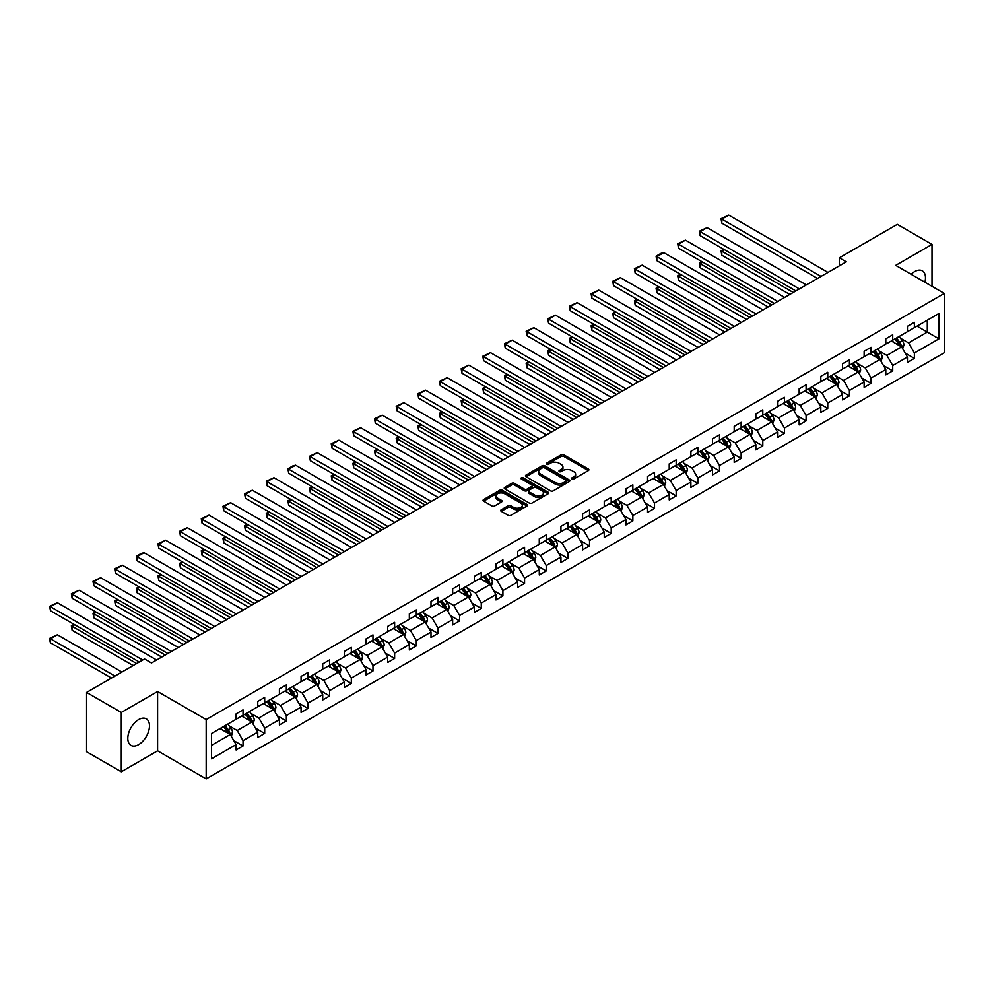 <?xml version="1.0" encoding="UTF-8"?>
<svg xmlns="http://www.w3.org/2000/svg" width="994" height="994" viewBox="0 0 994 994"><rect width="100%" height="100%" fill="white"/><g stroke="black" fill="none" stroke-linecap="round" stroke-linejoin="round"><path stroke-width="1.49" d="M571.948 478.934A1.354 0.783 0 0 0 573.861 478.934L588.336 470.584A1.926 1.118 0 0 0 588.895 469.789A1.926 1.118 0 0 0 588.336 469.006L563.809 454.842A1.926 1.118 0 0 0 561.076 454.842L546.601 463.204A1.354 0.783 0 0 0 548.514 464.31L550.378 463.229A6.163 3.566 0 0 1 559.1 463.229L561.15 464.397A6.163 3.566 0 0 1 562.952 466.919A6.163 3.566 0 0 1 561.15 469.441L559.274 470.522A1.354 0.783 0 0 0 561.188 471.616L563.051 470.535A6.163 3.566 0 0 1 571.774 470.535L573.824 471.715A6.163 3.566 0 0 1 575.625 474.237A6.163 3.566 0 0 1 573.824 476.76L571.948 477.841A1.354 0.783 0 0 0 571.948 478.934L571.948 477.841M138.638 744.605A15.308 8.847 120 0 0 148.653 731.112A15.308 8.847 120 0 0 146.304 718.836A15.308 8.847 120 0 0 138.638 719.594A15.308 8.847 120 0 0 128.636 733.1A15.308 8.847 120 0 0 130.984 745.363A15.308 8.847 120 0 0 138.638 744.605M924.905 282.209A15.308 8.847 120 0 0 922.32 270.815A15.308 8.847 120 0 0 914.666 271.573A15.308 8.847 120 0 0 911.15 274.269M501.262 509.76A1.926 1.118 0 0 0 500.703 510.543A1.926 1.118 0 0 0 501.262 511.326L508.145 515.302A1.926 1.118 0 0 0 510.866 515.302L526.944 506.021A1.926 1.118 0 0 0 527.516 505.238A1.926 1.118 0 0 0 526.944 504.443L502.417 490.291A1.926 1.118 0 0 0 499.696 490.291L483.618 499.572A1.926 1.118 0 0 0 483.047 500.355A1.926 1.118 0 0 0 483.618 501.138L491.931 505.946A1.926 1.118 0 0 0 494.652 505.946L501.535 501.97A1.926 1.118 0 0 0 502.094 501.187A1.926 1.118 0 0 0 501.535 500.392L497.41 498.019A5.156 2.982 0 0 1 495.907 495.907A5.156 2.982 0 0 1 499.087 493.161A5.156 2.982 0 0 1 504.703 493.807L520.844 503.126A5.156 2.982 0 0 1 522.359 505.238A5.156 2.982 0 0 1 519.179 507.984A5.156 2.982 0 0 1 513.563 507.338L510.866 505.784A1.926 1.118 0 0 0 508.145 505.784L501.262 509.76L501.262 511.326L508.145 507.387L508.145 505.784M157.599 691.513L121.293 712.462L86.59 692.433L86.59 751.737L121.293 771.779L157.599 750.818L206.18 778.874L206.18 719.557L157.599 691.513L157.599 750.818M932.012 286.322L932.012 244.4L895.718 265.361L944.3 293.416L206.18 719.557M932.012 244.4L897.309 224.358L839.346 257.819L839.346 265.845M86.59 692.433L144.54 658.972L151.486 662.973L846.292 261.832L839.346 257.819M550.514 490.837A1.926 1.118 0 0 0 553.248 490.837L569.326 481.556A1.926 1.118 0 0 0 569.885 480.761A1.926 1.118 0 0 0 569.326 479.978L544.799 465.813A1.926 1.118 0 0 0 542.078 465.813L525.988 475.107A1.926 1.118 0 0 0 525.428 475.89A1.926 1.118 0 0 0 525.988 476.673L550.514 490.837M521.825 479.232A1.354 0.783 0 0 1 523.204 479.419L523.204 477.816L548.141 492.216A1.926 1.118 0 0 1 548.7 492.999A1.926 1.118 0 0 1 548.141 493.782L532.051 503.063A1.926 1.118 0 0 1 529.33 503.063L504.803 488.911L511.686 484.96L511.686 483.357L504.803 487.333A1.926 1.118 0 0 0 504.244 488.116A1.926 1.118 0 0 0 504.803 488.911L504.803 487.333M511.686 484.96A1.926 1.118 0 0 1 514.407 484.96L514.407 483.357A1.926 1.118 0 0 0 511.686 483.357M514.407 483.357L524.36 489.11A1.926 1.118 0 0 0 527.081 489.11L531.653 486.476A1.926 1.118 0 0 0 532.212 485.681A1.926 1.118 0 0 0 531.653 484.898L521.291 478.922A1.354 0.783 0 0 1 523.204 477.816M121.293 712.462L121.293 771.779M211.523 733.46L236.1 719.283L236.1 713.903L243.033 709.902L243.033 715.27L257.757 706.771L257.757 701.404L264.69 697.403L264.69 702.77L279.413 694.272L279.413 688.904L286.347 684.891L286.347 690.271L301.07 681.772L301.07 676.405L308.003 672.391L308.003 677.759L322.727 669.273L322.727 663.893L329.66 659.892L329.66 665.259L344.384 656.761L344.384 651.393L351.317 647.392L351.317 652.76L366.041 644.261L366.041 638.894L372.974 634.88L372.974 640.248L387.697 631.762L387.697 626.382L394.63 622.381L394.63 627.748L409.342 619.25L409.342 613.882L416.287 609.881L416.287 615.249L430.998 606.75L430.998 601.382L437.944 597.369L437.944 602.749L452.655 594.25L452.655 588.883L459.601 584.87L459.601 590.237L474.312 581.738L474.312 576.371L481.258 572.37L481.258 577.738L495.969 569.239L495.969 563.871L502.914 559.858L502.914 565.238L517.625 556.739L517.625 551.372L524.571 547.359L524.571 552.726L539.282 544.24L539.282 538.86L546.228 534.859L546.228 540.227L560.939 531.728L560.939 526.36L567.885 522.359L567.885 527.727L582.596 519.228L582.596 513.861L589.541 509.847L589.541 515.227L604.253 506.729L604.253 501.361L611.198 497.348L611.198 502.716L625.909 494.217L625.909 488.849L632.855 484.848L632.855 490.216L647.566 481.717L647.566 476.35L654.512 472.336L654.512 477.716L669.223 469.218L669.223 463.85L676.168 459.837L676.168 465.204L690.88 456.718L690.88 451.338L697.825 447.337L697.825 452.705L712.536 444.206L712.536 438.839L719.482 434.838L719.482 440.205L734.193 431.707L734.193 426.339L741.139 422.326L741.139 427.693L755.85 419.207L755.85 413.839L762.796 409.826L762.796 415.194L777.507 406.695L777.507 401.327L784.44 397.327L784.44 402.694L799.164 394.196L799.164 388.828L806.097 384.815L806.097 390.195L820.82 381.696L820.82 376.328L827.754 372.315L827.754 377.683L842.477 369.196L842.477 363.816L849.41 359.816L849.41 365.183L864.134 356.684L864.134 351.317L871.067 347.316L871.067 352.684L885.791 344.185L885.791 338.817L892.724 334.804L892.724 340.172L907.447 331.685L907.447 326.305L914.381 322.304L914.381 327.672L938.957 313.483L938.957 338.817L914.381 353.007L914.381 358.374L907.447 362.375L907.447 357.008L892.724 365.506L892.724 370.874L885.791 374.887L885.791 369.507L871.067 378.006L871.067 383.373L864.134 387.387L864.134 382.019L849.41 390.505L849.41 395.885L842.477 399.886L842.477 394.519L827.754 403.017L827.754 408.385L820.82 412.386L820.82 407.018L806.097 415.517L806.097 420.884L799.164 424.898L799.164 419.53L784.44 428.016L784.44 433.396L777.507 437.397L777.507 432.03L762.796 440.528L762.796 445.896L755.85 449.897L755.85 444.529L741.139 453.028L741.139 458.396L734.193 462.409L734.193 457.029L719.482 465.527L719.482 470.895L712.536 474.908L712.536 469.541L697.825 478.027L697.825 483.407L690.88 487.408L690.88 482.04L676.168 490.539L676.168 495.907L669.223 499.907L669.223 494.54L654.512 503.039L654.512 508.406L647.566 512.419L647.566 507.052L632.855 515.538L632.855 520.918L625.909 524.919L625.909 519.551L611.198 528.05L611.198 533.418L604.253 537.419L604.253 532.051L589.541 540.55L589.541 545.917L582.596 549.931L582.596 544.55L567.885 553.049L567.885 558.417L560.939 562.43L560.939 557.062L546.228 565.561L546.228 570.929L539.282 574.93L539.282 569.562L524.571 578.061L524.571 583.428L517.625 587.442L517.625 582.062L502.914 590.56L502.914 595.928L495.969 599.941L495.969 594.574L481.258 603.06L481.258 608.44L474.312 612.441L474.312 607.073L459.601 615.572L459.601 620.939L452.655 624.94L452.655 619.573L437.944 628.071L437.944 633.439L430.998 637.452L430.998 632.072L416.287 640.571L416.287 645.938L409.342 649.952L409.342 644.584L394.63 653.083L394.63 658.45L387.697 662.451L387.697 657.084L372.974 665.582L372.974 670.95L366.041 674.963L366.041 669.583L351.317 678.082L351.317 683.45L344.384 687.463L344.384 682.095L329.66 690.581L329.66 695.962L322.727 699.962L322.727 694.595L308.003 703.093L308.003 708.461L301.07 712.462L301.07 707.094L286.347 715.593L286.347 720.961L279.413 724.974L279.413 719.606L264.69 728.093L264.69 733.46L257.757 737.473L257.757 732.106L243.033 740.605L243.033 745.972L236.1 749.973L236.1 744.605L211.523 758.795L211.523 733.46M206.18 778.874L944.3 352.721L944.3 293.416M241.654 716.078L251.917 722.004L237.206 730.503L229.167 725.856M237.206 730.503L243.033 740.605M251.917 722.004L257.757 732.106M236.1 717.991L237.206 718.637L243.033 715.27M263.311 703.566L273.574 709.505L258.862 718.003L250.823 713.357M258.862 718.003L264.69 728.093M273.574 709.505L279.413 719.606M257.757 705.491L258.862 706.138L264.69 702.77M284.967 691.066L295.23 696.993L280.519 705.491L272.48 700.857M280.519 705.491L286.347 715.593M295.23 696.993L301.07 707.094M279.413 692.992L280.519 693.638L286.347 690.271M306.624 678.567L316.887 684.493L302.176 692.992L294.137 688.357M302.176 692.992L308.003 703.093M316.887 684.493L322.727 694.595M301.07 680.492L302.176 681.126L308.003 677.759M328.281 666.067L338.544 671.994L323.833 680.492L315.794 675.845M323.833 680.492L329.66 690.581M338.544 671.994L344.384 682.095M322.727 667.98L323.833 668.627L329.66 665.259M349.925 653.555L360.201 659.494L345.49 667.98L337.451 663.346M345.49 667.98L351.317 678.082M360.201 659.494L366.041 669.583M344.384 655.481L345.49 656.127L351.317 652.76M371.582 641.055L381.858 646.982L367.146 655.481L359.107 650.846M367.146 655.481L372.974 665.582M381.858 646.982L387.697 657.084M366.041 642.981L367.146 643.615L372.974 640.248M393.239 628.556L403.514 634.483L388.803 642.981L380.764 638.334M388.803 642.981L394.63 653.083M403.514 634.483L409.342 644.584M387.697 630.469L388.803 631.115L394.63 627.748M414.896 616.044L425.171 621.983L410.46 630.469L402.421 625.835M410.46 630.469L416.287 640.571M425.171 621.983L430.998 632.072M409.342 617.97L410.46 618.616L416.287 615.249M436.552 603.544L446.828 609.471L432.117 617.97L424.078 613.335M432.117 617.97L437.944 628.071M446.828 609.471L452.655 619.573M430.998 605.47L432.117 606.104L437.944 602.749M458.209 591.045L468.485 596.972L453.773 605.47L445.734 600.836M453.773 605.47L459.601 615.572M468.485 596.972L474.312 607.073M452.655 592.971L453.773 593.604L459.601 590.237M479.866 578.533L490.141 584.472L475.43 592.971L467.391 588.324M475.43 592.971L481.258 603.06M490.141 584.472L495.969 594.574M474.312 580.459L475.43 581.105L481.258 577.738M501.523 566.033L511.798 571.972L497.087 580.459L489.048 575.824M497.087 580.459L502.914 590.56M511.798 571.972L517.625 582.062M495.969 567.959L497.087 568.605L502.914 565.238M523.179 553.534L533.455 559.46L518.744 567.959L510.705 563.325M518.744 567.959L524.571 578.061M533.455 559.46L539.282 569.562M517.625 555.46L518.744 556.093L524.571 552.726M544.836 541.034L555.112 546.961L540.401 555.46L532.362 550.813M540.401 555.46L546.228 565.561M555.112 546.961L560.939 557.062M539.282 542.948L540.401 543.594L546.228 540.227M566.493 528.522L576.768 534.461L562.057 542.948L554.018 538.313M562.057 542.948L567.885 553.049M576.768 534.461L582.596 544.55M560.939 530.448L562.057 531.094L567.885 527.727M588.15 516.023L598.425 521.949L583.714 530.448L575.675 525.814M583.714 530.448L589.541 540.55M598.425 521.949L604.253 532.051M582.596 517.949L583.714 518.582L589.541 515.227M609.807 503.523L620.082 509.45L605.371 517.949L597.332 513.302M605.371 517.949L611.198 528.05M620.082 509.45L625.909 519.551M604.253 505.449L605.371 506.083L611.198 502.716M631.463 491.011L641.739 496.95L627.015 505.449L618.989 500.802M627.015 505.449L632.855 515.538M641.739 496.95L647.566 507.052M625.909 492.937L627.015 493.583L632.855 490.216M653.12 478.512L663.396 484.451L648.672 492.937L640.645 488.302M648.672 492.937L654.512 503.039M663.396 484.451L669.223 494.54M647.566 480.437L648.672 481.084L654.512 477.716M674.777 466.012L685.052 471.939L670.329 480.437L662.302 475.803M670.329 480.437L676.168 490.539M685.052 471.939L690.88 482.04M669.223 467.938L670.329 468.572L676.168 465.204M696.434 453.512L706.709 459.439L691.986 467.938L683.959 463.291M691.986 467.938L697.825 478.027M706.709 459.439L712.536 469.541M690.88 455.426L691.986 456.072L697.825 452.705M718.09 441.001L728.366 446.94L713.642 455.426L705.616 450.791M713.642 455.426L719.482 465.527M728.366 446.94L734.193 457.029M712.536 442.926L713.642 443.572L719.482 440.205M739.747 428.501L750.023 434.428L735.299 442.926L727.273 438.292M735.299 442.926L741.139 453.028M750.023 434.428L755.85 444.529M734.193 430.427L735.299 431.061L741.139 427.693M761.404 416.001L771.679 421.928L756.956 430.427L748.929 425.78M756.956 430.427L762.796 440.528M771.679 421.928L777.507 432.03M755.85 417.927L756.956 418.561L762.796 415.194M783.061 403.489L793.336 409.429L778.613 417.927L770.586 413.28M778.613 417.927L784.44 428.016M793.336 409.429L799.164 419.53M777.507 405.415L778.613 406.061L784.44 402.694M804.718 390.99L814.993 396.917L800.269 405.415L792.23 400.781M800.269 405.415L806.097 415.517M814.993 396.917L820.82 407.018M799.164 392.916L800.269 393.562L806.097 390.195M826.374 378.49L836.637 384.417L821.926 392.916L813.887 388.281M821.926 392.916L827.754 403.017M836.637 384.417L842.477 394.519M820.82 380.416L821.926 381.05L827.754 377.683M848.031 365.991L858.294 371.918L843.583 380.416L835.544 375.769M843.583 380.416L849.41 390.505M858.294 371.918L864.134 382.019M842.477 367.904L843.583 368.55L849.41 365.183M869.688 353.479L879.951 359.418L865.24 367.904L857.201 363.27M865.24 367.904L871.067 378.006M879.951 359.418L885.791 369.507M864.134 355.405L865.24 356.051L871.067 352.684M891.345 340.979L901.608 346.906L886.896 355.405L878.858 350.77M886.896 355.405L892.724 365.506M901.608 346.906L907.447 357.008M885.791 342.905L886.896 343.539L892.724 340.172M917.027 326.156L927.29 332.083L908.553 342.905L900.514 338.258M908.553 342.905L914.381 353.007M938.957 338.817L927.29 332.083L927.29 320.217L938.957 313.483M907.447 330.393L908.553 331.039L914.381 327.672M211.523 745.326L230.273 734.504L219.997 728.577M230.273 734.504L236.1 744.605M905.149 353.044L914.381 358.374M883.492 365.543L892.724 370.874M861.835 378.043L871.067 383.373M840.178 390.555L849.41 395.885M818.522 403.055L827.754 408.385M796.865 415.554L806.097 420.884M775.208 428.066L784.44 433.396M753.564 440.566L762.796 445.896M731.907 453.065L741.139 458.396M710.25 465.565L719.482 470.895M688.594 478.077L697.825 483.407M666.937 490.576L676.168 495.907M645.28 503.076L654.512 508.406M623.623 515.588L632.855 520.918M601.966 528.087L611.198 533.418M580.31 540.587L589.541 545.917M558.653 553.086L567.885 558.417M536.996 565.598L546.228 570.929M515.339 578.098L524.571 583.428M493.683 590.598L502.914 595.928M472.026 603.109L481.258 608.44M450.369 615.609L459.601 620.939M428.712 628.109L437.944 633.439M407.055 640.608L416.287 645.938M385.399 653.12L394.63 658.45M363.742 665.62L372.974 670.95M342.085 678.119L351.317 683.45M320.428 690.631L329.66 695.962M298.772 703.131L308.003 708.461M277.115 715.63L286.347 720.961M255.458 728.142L264.69 733.46M233.801 740.642L243.033 745.972M572.482 479.133L573.824 478.362A6.163 3.566 0 0 0 575.625 475.84L575.625 474.237M562.952 466.919L562.952 468.522A6.163 3.566 0 0 1 561.15 471.044L559.808 471.815M588.336 469.006L588.336 470.584L563.809 456.445A1.926 1.118 0 0 0 561.076 456.445L547.147 464.496M569.301 481.568L544.799 467.416A1.926 1.118 0 0 0 542.078 467.416L526.012 476.685L525.988 475.107M565.921 481.32A1.354 0.783 0 0 0 565.921 480.214L544.389 467.789A1.354 0.783 0 0 0 542.476 467.789L540.5 468.932A6.163 3.566 0 0 0 538.698 471.442A6.163 3.566 0 0 0 540.5 473.964L555.224 482.463A6.163 3.566 0 0 0 563.946 482.463L565.921 481.32L565.921 482.922A1.354 0.783 0 0 0 566.319 482.363L566.319 480.761M538.698 471.442L538.698 473.045A6.163 3.566 0 0 0 540.5 475.567L540.5 473.964M565.921 482.922L563.946 484.066A6.163 3.566 0 0 1 555.224 484.066L540.5 475.567M514.407 484.96L524.36 490.713A1.926 1.118 0 0 0 527.081 490.713L531.653 488.079A1.926 1.118 0 0 0 532.212 487.284L532.212 485.681M523.204 479.419L548.104 493.807M534.685 495.062A5.156 2.982 0 0 0 540.301 495.708A5.156 2.982 0 0 0 543.482 492.962A5.156 2.982 0 0 0 541.966 490.862L536.275 487.569A1.926 1.118 0 0 0 533.554 487.569L528.994 490.204A1.926 1.118 0 0 0 528.423 490.999A1.926 1.118 0 0 0 528.994 491.781L534.685 495.062L534.685 496.665A5.156 2.982 0 0 0 540.301 497.311A5.156 2.982 0 0 0 543.482 494.565L543.482 492.962M528.423 490.999L528.423 492.602A1.926 1.118 0 0 0 528.994 493.384L528.994 491.781M534.685 496.665L528.994 493.384M522.359 505.238L522.359 506.841A5.156 2.982 0 0 1 519.179 509.587A5.156 2.982 0 0 1 513.563 508.94L510.866 507.387A1.926 1.118 0 0 0 508.145 507.387M495.907 495.907L495.907 497.509A5.156 2.982 0 0 0 497.41 499.622L497.41 498.019M501.535 500.392L501.535 501.97L497.41 499.622M526.944 504.443L526.944 506.021L502.417 491.893A1.926 1.118 0 0 0 499.696 491.893L483.643 501.162L483.618 499.572M902.664 348.732L903.944 345.055A5.206 3.007 -120 0 0 902.279 340.619L899.172 336.457M893.581 342.271L892.227 340.47M793.262 292.447L721.806 251.196L721.806 255.209L789.795 294.448M900.85 346.471L901.136 345.278A5.206 3.007 -120 0 0 899.645 342.147L896.526 337.985M895.221 338.73L898.651 343.315A2.647 1.528 60 0 1 899.135 344.123L901.136 345.278M894.861 338.942L897.98 343.104A5.206 3.007 60 0 1 899.272 345.564M724.452 249.668L721.806 251.196L721.048 250.761L723.682 249.233M721.806 255.209L721.048 250.761M821.032 276.419L721.806 219.14L721.806 223.141L817.553 278.419M827.965 272.406L728.751 215.126L721.806 219.14L721.048 218.692L728.751 215.126M721.806 223.141L721.048 218.692M881.007 361.244L882.287 357.554A5.206 3.007 -120 0 0 880.622 353.118L877.516 348.969M871.924 354.771L870.57 352.969M771.605 304.947L700.149 263.696L700.149 267.709L768.138 306.96M879.193 358.971L879.479 357.778A5.206 3.007 -120 0 0 877.988 354.647L874.869 350.484M873.564 351.242L876.994 355.815A2.647 1.528 60 0 1 877.478 356.622L879.479 357.778M873.204 351.454L876.323 355.603A5.206 3.007 60 0 1 877.615 358.064M702.795 262.18L700.149 263.696L699.391 263.261L702.025 261.733M700.149 267.709L699.391 263.261M859.35 373.744L860.63 370.054A5.206 3.007 -120 0 0 858.965 365.63L855.859 361.468M850.268 367.283L848.913 365.469M749.948 317.459L678.492 276.208L678.492 280.209L746.482 319.459M857.536 371.47L857.822 370.277A5.206 3.007 -120 0 0 856.331 367.146L853.212 362.984M851.908 363.742L855.349 368.314A2.647 1.528 60 0 1 855.822 369.122L857.822 370.277M851.547 363.953L854.666 368.115A5.206 3.007 60 0 1 855.958 370.563M681.139 274.679L678.492 276.208L677.734 275.76L680.368 274.245M678.492 280.209L677.734 275.76M799.375 288.919L700.149 231.639L700.149 235.653L795.896 290.931M806.308 284.918L707.094 227.638L700.149 231.639L699.391 231.204L707.094 227.638M700.149 235.653L699.391 231.204M777.718 301.43L678.492 244.139L678.492 248.152L774.239 303.431M784.651 297.417L685.438 240.138L678.492 244.139L677.734 243.704L685.438 240.138M678.492 248.152L677.734 243.704M837.693 386.244L838.973 382.566A5.206 3.007 -120 0 0 837.321 378.13L834.202 373.968M828.611 379.783L827.256 377.981M728.291 329.958L656.835 288.707L656.835 292.708L724.825 331.959M835.879 383.982L836.165 382.777A5.206 3.007 -120 0 0 834.674 379.658L831.556 375.496M830.251 376.241L833.693 380.826A2.647 1.528 60 0 1 834.165 381.634L836.165 382.777M829.891 376.453L833.009 380.615A5.206 3.007 60 0 1 834.301 383.075M659.482 287.179L656.835 288.707L656.077 288.26L658.711 286.744M656.835 292.708L656.077 288.26M756.061 313.93L656.835 256.651L656.835 260.652L752.582 315.93M762.994 309.917L663.781 252.638L656.835 256.651L656.077 256.203L660.935 253.395L663.781 252.638M656.835 260.652L656.077 256.203M816.037 398.756L817.316 395.065A5.206 3.007 -120 0 0 815.664 390.63L812.545 386.467M806.954 392.282L805.6 390.48M706.635 342.458L635.178 301.207L635.178 305.22L703.168 344.471M814.223 396.482L814.508 395.289A5.206 3.007 -120 0 0 813.017 392.158L809.899 387.995M808.607 388.753L812.036 393.326A2.647 1.528 60 0 1 812.508 394.133L814.508 395.289M808.234 388.952L811.352 393.115A5.206 3.007 60 0 1 812.657 395.575M637.825 299.691L635.178 301.207L634.42 300.772L637.055 299.244M635.178 305.22L634.42 300.772M734.404 326.43L635.178 269.15L635.178 273.151L730.925 328.43M741.338 322.429L642.124 265.137L635.178 269.15L634.42 268.703L642.124 265.137M635.178 273.151L634.42 268.703M794.38 411.255L795.66 407.565A5.206 3.007 -120 0 0 794.007 403.142L790.889 398.979M785.297 404.782L783.943 402.98M684.978 354.97L613.522 313.719L613.522 317.72L681.511 356.97M792.566 408.981L792.852 407.788A5.206 3.007 -120 0 0 791.361 404.657L788.242 400.495M786.95 401.253L790.379 405.825A2.647 1.528 60 0 1 790.851 406.633L792.852 407.788M786.577 401.464L789.696 405.627A5.206 3.007 60 0 1 791 408.074M616.168 312.191L613.522 313.719L612.764 313.272L615.398 311.743M613.522 317.72L612.764 313.272M712.748 338.929L613.522 281.65L613.522 285.663L709.269 340.942M719.681 334.928L620.467 277.649L613.522 281.65L612.764 281.215L620.467 277.649M613.522 285.663L612.764 281.215M772.723 423.755L774.003 420.064A5.206 3.007 -120 0 0 772.35 415.641L769.232 411.479M763.64 417.294L762.286 415.492M663.321 367.469L591.877 326.218L591.877 330.219L659.854 369.47M770.909 421.481L771.195 420.288A5.206 3.007 -120 0 0 769.704 417.157L766.585 413.007M765.293 413.752L768.722 418.337A2.647 1.528 60 0 1 769.194 419.133L771.195 420.288M764.92 413.964L768.039 418.126A5.206 3.007 60 0 1 769.344 420.586M594.511 324.69L591.877 326.218L591.107 325.771L593.741 324.255M591.877 330.219L591.107 325.771M691.091 351.441L591.877 294.162L591.877 298.163L687.612 353.442M698.024 347.428L598.81 290.149L591.877 294.162L591.107 293.715L598.81 290.149M591.877 298.163L591.107 293.715M751.079 436.254L752.346 432.576A5.206 3.007 -120 0 0 750.694 428.141L747.575 423.978M741.984 429.793L740.629 427.992M641.664 379.969L570.221 338.718L570.221 342.731L638.198 381.969M749.252 433.993L749.538 432.8A5.206 3.007 -120 0 0 748.047 429.669L744.941 425.507M743.636 426.252L747.066 430.837A2.647 1.528 60 0 1 747.538 431.644L749.538 432.8M743.264 426.463L746.382 430.626A5.206 3.007 60 0 1 747.687 433.086M572.855 337.202L570.221 338.718L569.45 338.283L572.084 336.755M570.221 342.731L569.45 338.283M669.434 363.941L570.221 306.661L570.221 310.662L665.955 365.941M676.367 359.94L577.154 302.648L570.221 306.661L569.45 306.214L577.154 302.648M570.221 310.662L569.45 306.214M729.422 448.766L730.689 445.076A5.206 3.007 -120 0 0 729.037 440.64L725.918 436.49M720.327 442.293L718.973 440.491M620.007 392.468L548.564 351.217L548.564 355.231L616.541 394.481M727.596 446.492L727.881 445.3A5.206 3.007 -120 0 0 726.39 442.168L723.284 438.006M721.979 438.764L725.409 443.336A2.647 1.528 60 0 1 725.881 444.144L727.881 445.3M721.607 438.975L724.725 443.125A5.206 3.007 60 0 1 726.03 445.585M551.198 349.702L548.564 351.217L547.793 350.783L550.428 349.254M548.564 355.231L547.793 350.783M647.777 376.44L548.564 319.161L548.564 323.174L644.298 378.453M654.711 372.439L555.497 315.16L548.564 319.161L547.793 318.726L555.497 315.16M548.564 323.174L547.793 318.726M707.765 461.266L709.033 457.575A5.206 3.007 -120 0 0 707.38 453.152L704.261 448.99M698.67 454.805L697.316 452.991M598.351 404.98L526.907 363.729L526.907 367.73L594.884 406.981M705.939 458.992L706.225 457.799A5.206 3.007 -120 0 0 704.734 454.668L701.627 450.506M700.323 451.264L703.752 455.848A2.647 1.528 60 0 1 704.237 456.644L706.225 457.799M699.962 451.475L703.069 455.637A5.206 3.007 60 0 1 704.373 458.085M529.541 362.201L526.907 363.729L526.137 363.282L528.771 361.766M526.907 367.73L526.137 363.282M686.109 473.765L687.376 470.087A5.206 3.007 -120 0 0 685.723 465.652L682.605 461.489M677.013 467.304L675.659 465.503M576.694 417.48L505.25 376.229L505.25 380.23L573.227 419.48M684.282 471.504L684.568 470.299A5.206 3.007 -120 0 0 683.077 467.18L679.971 463.018M678.666 463.763L682.095 468.348A2.647 1.528 60 0 1 682.58 469.156L684.568 470.299M678.306 463.974L681.412 468.137A5.206 3.007 60 0 1 682.716 470.597M507.884 374.701L505.25 376.229L504.48 375.782L507.126 374.266M505.25 380.23L504.48 375.782M664.452 486.277L665.719 482.587A5.206 3.007 -120 0 0 664.067 478.151L660.948 473.989M655.357 479.804L654.002 478.002M555.037 429.98L483.593 388.729L483.593 392.742L551.571 431.992M662.625 484.003L662.911 482.811A5.206 3.007 -120 0 0 661.432 479.68L658.314 475.517M657.009 476.275L660.438 480.847A2.647 1.528 60 0 1 660.923 481.655L662.911 482.811M656.649 476.474L659.755 480.636A5.206 3.007 60 0 1 661.06 483.096M486.228 387.213L483.593 388.729L482.823 388.294L485.47 386.765M483.593 392.742L482.823 388.294M642.795 498.777L644.062 495.087A5.206 3.007 -120 0 0 642.41 490.663L639.291 486.501M633.7 492.303L632.346 490.502M533.38 442.492L461.937 401.241L461.937 405.241L529.914 444.492M640.968 496.503L641.254 495.31A5.206 3.007 -120 0 0 639.776 492.179L636.657 488.017M635.352 488.775L638.782 493.347A2.647 1.528 60 0 1 639.266 494.155L641.254 495.31M634.992 488.986L638.098 493.148A5.206 3.007 60 0 1 639.403 495.596M464.571 399.712L461.937 401.241L461.166 400.793L463.813 399.265M461.937 405.241L461.166 400.793M621.138 511.276L622.406 507.586A5.206 3.007 -120 0 0 620.753 503.163L617.634 499M612.043 504.815L610.689 503.014M511.724 454.991L440.28 413.74L440.28 417.741L508.257 456.991M619.312 509.003L619.597 507.81A5.206 3.007 -120 0 0 618.119 504.679L615 500.529M613.696 501.274L617.125 505.859A2.647 1.528 60 0 1 617.609 506.654L619.597 507.81M613.335 501.485L616.454 505.648A5.206 3.007 60 0 1 617.746 508.108M442.914 412.212L440.28 413.74L439.51 413.293L442.156 411.777M440.28 417.741L439.51 413.293M599.481 523.776L600.761 520.098A5.206 3.007 -120 0 0 599.096 515.662L595.978 511.5M590.386 517.315L589.032 515.513M490.067 467.491L418.623 426.24L418.623 430.253L486.6 469.491M597.655 521.515L597.941 520.322A5.206 3.007 -120 0 0 596.462 517.191L593.343 513.028M592.039 513.774L595.468 518.359A2.647 1.528 60 0 1 595.953 519.166L597.941 520.322M591.678 513.985L594.797 518.147A5.206 3.007 60 0 1 596.089 520.607M421.257 424.724L418.623 426.24L417.853 425.805L420.499 424.276M418.623 430.253L417.853 425.805M577.825 536.288L579.104 532.598A5.206 3.007 -120 0 0 577.439 528.162L574.321 524.012M568.73 529.814L567.375 528.013M468.41 479.99L396.966 438.739L396.966 442.752L464.943 482.003M575.998 534.014L576.296 532.821A5.206 3.007 -120 0 0 574.805 529.69L571.687 525.528M570.382 526.286L573.811 530.858A2.647 1.528 60 0 1 574.296 531.666L576.296 532.821M570.022 526.497L573.14 530.647A5.206 3.007 60 0 1 574.433 533.107M399.6 437.223L396.966 438.739L396.196 438.304L398.842 436.776M396.966 442.752L396.196 438.304M556.168 548.787L557.448 545.097A5.206 3.007 -120 0 0 555.783 540.674L552.664 536.511M547.073 542.326L545.718 540.512M446.766 492.502L375.31 451.251L375.31 455.252L443.287 494.503M554.341 546.514L554.64 545.321A5.206 3.007 -120 0 0 553.149 542.19L550.03 538.027M548.725 538.785L552.155 543.37A2.647 1.528 60 0 1 552.639 544.165L554.64 545.321M548.365 538.996L551.484 543.159A5.206 3.007 60 0 1 552.776 545.607M377.944 449.723L375.31 451.251L374.539 450.804L377.186 449.288M375.31 455.252L374.539 450.804M534.511 561.287L535.791 557.609A5.206 3.007 -120 0 0 534.126 553.173L531.007 549.011M525.416 554.826L524.074 553.024M425.109 505.002L353.653 463.751L353.653 467.764L421.63 507.002M532.685 559.026L532.983 557.82A5.206 3.007 -120 0 0 531.492 554.702L528.373 550.539M527.068 551.285L530.498 555.87A2.647 1.528 60 0 1 530.982 556.677L532.983 557.82M526.708 551.496L529.827 555.658A5.206 3.007 60 0 1 531.119 558.119M356.287 462.222L353.653 463.751L352.882 463.316L355.529 461.788M353.653 467.764L352.882 463.316M512.854 573.799L514.134 570.109A5.206 3.007 -120 0 0 512.469 565.673L509.35 561.511M503.759 567.326L502.417 565.524M403.452 517.501L331.996 476.25L331.996 480.264L399.973 519.514M511.028 571.525L511.326 570.332A5.206 3.007 -120 0 0 509.835 567.201L506.716 563.039M505.412 563.797L508.841 568.369A2.647 1.528 60 0 1 509.326 569.177L511.326 570.332M505.051 563.996L508.17 568.158A5.206 3.007 60 0 1 509.462 570.618M334.63 474.734L331.996 476.25L331.238 475.815L333.872 474.287M331.996 480.264L331.238 475.815M626.121 388.952L526.907 331.661L526.907 335.674L622.654 390.953M633.054 384.939L533.84 327.66L526.907 331.661L526.137 331.226L533.84 327.66M526.907 335.674L526.137 331.226M604.464 401.452L505.25 344.172L505.25 348.173L600.997 403.452M611.409 397.438L512.183 340.159L505.25 344.172L504.48 343.725L512.183 340.159M505.25 348.173L504.48 343.725M582.807 413.951L483.593 356.672L483.593 360.685L579.34 415.952M589.753 409.95L490.527 352.659L483.593 356.672L482.823 356.225L490.527 352.659M483.593 360.685L482.823 356.225M561.15 426.451L461.937 369.172L461.937 373.185L557.684 428.464M568.096 422.45L468.87 365.171L461.937 369.172L461.166 368.737L468.87 365.171M461.937 373.185L461.166 368.737M539.493 438.963L440.28 381.684L440.28 385.684L536.027 440.963M546.439 434.95L447.213 377.67L440.28 381.684L439.51 381.236L447.213 377.67M440.28 385.684L439.51 381.236M517.837 451.462L418.623 394.183L418.623 398.184L514.37 453.463M524.782 447.462L425.556 390.17L418.623 394.183L417.853 393.736L425.556 390.17M418.623 398.184L417.853 393.736M496.18 463.962L396.966 406.683L396.966 410.696L492.713 465.975M503.126 459.961L403.899 402.682L396.966 406.683L396.196 406.248L403.899 402.682M396.966 410.696L396.196 406.248M474.523 476.474L375.31 419.182L375.31 423.195L471.057 478.474M481.469 472.461L382.255 415.181L375.31 419.182L374.539 418.747L382.255 415.181M375.31 423.195L374.539 418.747M452.866 488.973L353.653 431.694L353.653 435.695L449.4 490.974M459.812 484.96L360.598 427.681L353.653 431.694L352.882 431.247L360.598 427.681M353.653 435.695L352.882 431.247M431.21 501.473L331.996 444.194L331.996 448.207L427.743 503.473M438.155 497.472L338.942 440.18L331.996 444.194L331.238 443.759L338.942 440.18M331.996 448.207L331.238 443.759M491.198 586.298L492.477 582.608A5.206 3.007 -120 0 0 490.812 578.185L487.694 574.023M482.102 579.825L480.761 578.023M381.795 530.013L310.339 488.762L310.339 492.763L378.316 532.014M489.371 584.025L489.669 582.832A5.206 3.007 -120 0 0 488.178 579.701L485.06 575.538M483.755 576.296L487.184 580.869A2.647 1.528 60 0 1 487.669 581.676L489.669 582.832M483.395 576.508L486.513 580.67A5.206 3.007 60 0 1 487.805 583.118M312.973 487.234L310.339 488.762L309.581 488.315L312.215 486.799M310.339 492.763L309.581 488.315M409.553 513.985L310.339 456.693L310.339 460.707L406.086 515.985M416.498 509.972L317.285 452.692L310.339 456.693L309.581 456.258L317.285 452.692M310.339 460.707L309.581 456.258M469.541 598.798L470.821 595.108A5.206 3.007 -120 0 0 469.156 590.684L466.037 586.522M460.446 592.337L459.104 590.535M360.139 542.513L288.682 501.262L288.682 505.263L356.66 544.513M467.714 596.524L468.012 595.331A5.206 3.007 -120 0 0 466.521 592.2L463.403 588.05M462.098 588.796L465.527 593.381A2.647 1.528 60 0 1 466.012 594.176L468.012 595.331M461.738 589.007L464.857 593.169A5.206 3.007 60 0 1 466.149 595.63M291.317 499.733L288.682 501.262L287.925 500.814L290.559 499.299M288.682 505.263L287.925 500.814M387.896 526.485L288.682 469.205L288.682 473.206L384.429 528.485M394.842 522.471L295.628 465.192L288.682 469.205L287.925 468.758L292.783 465.95L295.628 465.192M288.682 473.206L287.925 468.758M447.884 611.298L449.164 607.62A5.206 3.007 -120 0 0 447.499 603.184L444.38 599.022M438.789 604.837L437.447 603.035M338.482 555.012L267.026 513.761L267.026 517.775L335.003 557.025M446.058 609.036L446.356 607.843A5.206 3.007 -120 0 0 444.865 604.712L441.746 600.55M440.441 601.295L443.871 605.88A2.647 1.528 60 0 1 444.355 606.688L446.356 607.843M440.081 601.507L443.2 605.669A5.206 3.007 60 0 1 444.492 608.129M269.66 512.245L267.026 513.761L266.268 513.326L268.902 511.798M267.026 517.775L266.268 513.326M366.239 538.984L267.026 481.705L267.026 485.706L362.773 540.984M373.185 534.983L273.971 477.692L267.026 481.705L266.268 481.258L273.971 477.692M267.026 485.706L266.268 481.258M426.227 623.81L427.507 620.119A5.206 3.007 -120 0 0 425.842 615.684L422.723 611.534M417.132 617.336L415.79 615.534M316.825 567.524L245.369 526.261L245.369 530.274L313.346 569.525M424.401 621.536L424.699 620.343A5.206 3.007 -120 0 0 423.208 617.212L420.089 613.049M418.785 613.807L422.214 618.38A2.647 1.528 60 0 1 422.698 619.187L424.699 620.343M418.424 614.019L421.543 618.169A5.206 3.007 60 0 1 422.835 620.629M248.003 524.745L245.369 526.261L244.611 525.826L247.245 524.298M245.369 530.274L244.611 525.826M344.583 551.484L245.369 494.204L245.369 498.218L341.116 553.496M351.528 547.483L252.314 490.204L245.369 494.204L244.611 493.769L252.314 490.204M245.369 498.218L244.611 493.769M404.57 636.309L405.85 632.619A5.206 3.007 -120 0 0 404.185 628.196L401.067 624.033M395.488 629.848L394.133 628.034M295.168 580.024L223.712 538.773L223.712 542.774L291.689 582.024M402.744 634.035L403.042 632.843A5.206 3.007 -120 0 0 401.551 629.711L398.432 625.549M397.128 626.307L400.557 630.892A2.647 1.528 60 0 1 401.042 631.687L403.042 632.843M396.768 626.518L399.886 630.681A5.206 3.007 60 0 1 401.178 633.128M226.346 537.245L223.712 538.773L222.954 538.326L225.588 536.81M223.712 542.774L222.954 538.326M322.926 563.996L223.712 506.704L223.712 510.717L319.459 565.996M329.871 559.982L230.658 502.703L223.712 506.704L222.954 506.269L230.658 502.703M223.712 510.717L222.954 506.269M382.914 648.809L384.193 645.131A5.206 3.007 -120 0 0 382.528 640.695L379.41 636.533M373.831 642.348L372.477 640.546M273.512 592.523L202.055 551.272L202.055 555.286L270.033 594.524M381.087 646.547L381.385 645.342A5.206 3.007 -120 0 0 379.894 642.223L376.776 638.061M375.471 638.807L378.9 643.391A2.647 1.528 60 0 1 379.385 644.199L381.385 645.342M375.111 639.018L378.229 643.18A5.206 3.007 60 0 1 379.522 645.64M204.702 549.744L202.055 551.272L201.297 550.838L203.932 549.309M202.055 555.286L201.297 550.838M301.269 576.495L202.055 519.216L202.055 523.217L297.802 578.496M308.215 572.482L209.001 515.203L202.055 519.216L201.297 518.769L209.001 515.203M202.055 523.217L201.297 518.769M361.257 661.321L362.537 657.63A5.206 3.007 -120 0 0 360.872 653.195L357.753 649.045M352.174 654.847L350.82 653.046M251.855 605.023L180.399 563.772L180.399 567.785L248.388 607.036M359.43 659.047L359.729 657.854A5.206 3.007 -120 0 0 358.238 654.723L355.119 650.561M353.814 651.318L357.244 655.891A2.647 1.528 60 0 1 357.728 656.699L359.729 657.854M353.454 651.517L356.573 655.68A5.206 3.007 60 0 1 357.865 658.14M183.045 562.256L180.399 563.772L179.641 563.337L182.275 561.809M180.399 567.785L179.641 563.337M279.612 588.995L180.399 531.715L180.399 535.729L276.146 591.008M286.558 584.994L187.344 527.715L180.399 531.715L179.641 531.281L187.344 527.715M180.399 535.729L179.641 531.281M339.6 673.82L340.88 670.13A5.206 3.007 -120 0 0 339.215 665.707L336.109 661.544M330.517 667.359L329.163 665.545M230.198 617.535L158.742 576.284L158.742 580.285L226.731 619.535M337.786 671.546L338.072 670.354A5.206 3.007 -120 0 0 336.581 667.222L333.462 663.06M332.158 663.818L335.587 668.39A2.647 1.528 60 0 1 336.071 669.198L338.072 670.354M331.797 664.029L334.916 668.192A5.206 3.007 60 0 1 336.208 670.639M161.388 574.756L158.742 576.284L157.984 575.837L160.618 574.321M158.742 580.285L157.984 575.837M257.955 601.507L158.742 544.215L158.742 548.228L254.489 603.507M264.901 597.493L165.687 540.214L158.742 544.215L157.984 543.78L165.687 540.214M158.742 548.228L157.984 543.78M317.943 686.32L319.223 682.629A5.206 3.007 -120 0 0 317.558 678.206L314.452 674.044M308.861 679.859L307.506 678.057M208.541 630.034L137.085 588.783L137.085 592.784L205.075 632.035M316.129 684.046L316.415 682.853A5.206 3.007 -120 0 0 314.924 679.722L311.805 675.572M310.501 676.318L313.93 680.902A2.647 1.528 60 0 1 314.415 681.71L316.415 682.853M310.14 676.529L313.259 680.691A5.206 3.007 60 0 1 314.551 683.151M139.732 587.255L137.085 588.783L136.327 588.336L138.961 586.82M137.085 592.784L136.327 588.336M236.311 614.006L137.085 556.727L137.085 560.728L232.832 616.007M243.244 609.993L144.031 552.714L137.085 556.727L136.327 556.28L141.185 553.472L144.031 552.714M137.085 560.728L136.327 556.28M296.287 698.832L297.566 695.141A5.206 3.007 -120 0 0 295.901 690.706L292.795 686.543M287.204 692.358L285.85 690.557M186.884 642.534L115.428 601.283L115.428 605.296L183.418 644.547M294.472 696.558L294.758 695.365A5.206 3.007 -120 0 0 293.267 692.234L290.149 688.072M288.844 688.817L292.273 693.402A2.647 1.528 60 0 1 292.758 694.21L294.758 695.365M288.484 689.028L291.602 693.191A5.206 3.007 60 0 1 292.895 695.651M118.075 599.767L115.428 601.283L114.67 600.848L117.304 599.32M115.428 605.296L114.67 600.848M214.654 626.506L115.428 569.227L115.428 573.227L211.175 628.506M221.587 622.505L122.374 565.213L115.428 569.227L114.67 568.779L122.374 565.213M115.428 573.227L114.67 568.779M274.63 711.331L275.91 707.641A5.206 3.007 -120 0 0 274.245 703.218L271.138 699.055M265.547 704.858L264.193 703.056M165.228 655.046L93.771 613.783L93.771 617.796L161.761 657.046M272.816 709.057L273.101 707.865A5.206 3.007 -120 0 0 271.611 704.734L268.492 700.571M267.187 701.329L270.629 705.902A2.647 1.528 60 0 1 271.101 706.709L273.101 707.865M266.827 701.54L269.946 705.69A5.206 3.007 60 0 1 271.238 708.15M96.418 612.267L93.771 613.783L93.014 613.348L95.648 611.819M93.771 617.796L93.014 613.348M192.998 639.005L93.771 581.726L93.771 585.739L189.519 641.018M199.931 635.004L100.717 577.725L93.771 581.726L93.014 581.291L100.717 577.725M93.771 585.739L93.014 581.291M252.973 723.831L254.253 720.141A5.206 3.007 -120 0 0 252.6 715.717L249.482 711.555M243.89 717.37L242.536 715.556M136.625 663.532L72.115 626.295L72.115 630.295L133.159 665.545M251.159 721.557L251.445 720.364A5.206 3.007 -120 0 0 249.954 717.233L246.835 713.083M245.53 713.829L248.972 718.413A2.647 1.528 60 0 1 249.444 719.209L251.445 720.364M245.17 714.04L248.289 718.202A5.206 3.007 60 0 1 249.581 720.65M74.761 624.766L72.115 626.295L71.357 625.847L73.991 624.331M72.115 630.295L71.357 625.847M171.341 651.517L72.115 594.226L72.115 598.239L167.862 653.518M178.274 647.504L79.06 590.225L72.115 594.226L71.357 593.791L79.06 590.225M72.115 598.239L71.357 593.791M231.316 736.33L232.596 732.653A5.206 3.007 -120 0 0 230.943 728.217L227.825 724.054M114.969 676.044L50.458 638.794L57.404 634.793L121.914 672.031M222.234 729.869L220.879 728.068M50.458 642.807L49.7 639.962L49.7 638.359L50.458 638.794L50.458 642.807L111.502 678.045M229.502 734.069L229.788 732.876A5.206 3.007 -120 0 0 228.297 729.745L225.178 725.583M223.886 726.328L227.315 730.913A2.647 1.528 60 0 1 227.788 731.721L229.788 732.876M223.513 726.539L226.632 730.702A5.206 3.007 60 0 1 227.937 733.162M49.7 638.359L57.404 634.793M142.738 660.004L50.458 606.738L50.458 610.738L139.272 662.016M156.617 660.004L57.404 602.724L50.458 606.738L49.7 606.29L57.404 602.724M50.458 610.738L49.7 606.29M573.824 478.362L573.824 476.76M559.274 471.616L559.274 470.522M561.15 471.044L561.15 469.441M546.601 464.31L546.601 463.204M561.076 456.445L561.076 454.842M563.809 456.445L563.809 454.842M542.078 467.416L542.078 465.813M544.799 467.416L544.799 465.813M569.326 481.556L569.326 479.978M555.224 484.066L555.224 482.463M563.946 484.066L563.946 482.463M524.36 490.713L524.36 489.11M527.081 490.713L527.081 489.11M531.653 488.079L531.653 486.476M548.141 493.782L548.141 492.216M510.866 507.387L510.866 505.784M513.563 508.94L513.563 507.338M499.696 491.893L499.696 490.291M502.417 491.893L502.417 490.291M901.235 346.695L903.906 345.154M899.645 342.147L902.279 340.619M896.501 343.961L897.98 343.104M879.578 359.194L882.25 357.654M877.988 354.647L880.622 353.118M874.844 356.461L876.323 355.603M857.921 371.694L860.593 370.153M856.331 367.146L858.965 365.63M853.187 368.96L854.666 368.115M836.265 384.206L838.936 382.665M834.674 379.658L837.321 378.13M831.531 381.472L833.009 380.615M814.608 396.705L817.279 395.165M813.017 392.158L815.664 390.63M809.874 393.972L811.352 393.115M792.951 409.205L795.622 407.664M791.361 404.657L794.007 403.142M788.217 406.471L789.696 405.627M771.294 421.717L773.966 420.164M769.704 417.157L772.35 415.641M766.56 418.983L768.039 418.126M749.638 434.216L752.321 432.676M748.047 429.669L750.694 428.141M744.904 431.483L746.382 430.626M727.981 446.716L730.665 445.175M726.39 442.168L729.037 440.64M723.247 443.983L724.725 443.125M706.336 459.228L709.008 457.675M704.734 454.668L707.38 453.152M701.59 456.482L703.069 455.637M684.68 471.728L687.351 470.187M683.077 467.18L685.723 465.652M679.933 468.994L681.412 468.137M663.023 484.227L665.694 482.686M661.432 479.68L664.067 478.151M658.276 481.494L659.755 480.636M641.366 496.727L644.037 495.186M639.776 492.179L642.41 490.663M636.62 493.993L638.098 493.148M619.709 509.239L622.381 507.698M618.119 504.679L620.753 503.163M614.963 506.505L616.454 505.648M598.053 521.738L600.724 520.197M596.462 517.191L599.096 515.662M593.306 519.005L594.797 518.147M576.396 534.238L579.067 532.697M574.805 529.69L577.439 528.162M571.662 531.504L573.14 530.647M554.739 546.75L557.41 545.197M553.149 542.19L555.783 540.674M550.005 544.004L551.484 543.159M533.082 559.249L535.754 557.709M531.492 554.702L534.126 553.173M528.348 556.516L529.827 555.658M511.425 571.749L514.097 570.208M509.835 567.201L512.469 565.673M506.691 569.015L508.17 568.158M489.769 584.248L492.44 582.708M488.178 579.701L490.812 578.185M485.035 581.515L486.513 580.67M468.112 596.76L470.783 595.22M466.521 592.2L469.156 590.684M463.378 594.027L464.857 593.169M446.455 609.26L449.126 607.719M444.865 604.712L447.499 603.184M441.721 606.526L443.2 605.669M424.798 621.759L427.47 620.219M423.208 617.212L425.842 615.684M420.064 619.026L421.543 618.169M403.142 634.271L405.813 632.718M401.551 629.711L404.185 628.196M398.408 631.525L399.886 630.681M381.485 646.771L384.156 645.23M379.894 642.223L382.528 640.695M376.751 644.037L378.229 643.18M359.828 659.27L362.499 657.73M358.238 654.723L360.872 653.195M355.094 656.537L356.573 655.68M338.171 671.77L340.843 670.229M336.581 667.222L339.215 665.707M333.437 669.037L334.916 668.192M316.514 684.282L319.186 682.741M314.924 679.722L317.558 678.206M311.781 681.549L313.259 680.691M294.858 696.782L297.529 695.241M293.267 692.234L295.901 690.706M290.124 694.048L291.602 693.191M273.201 709.281L275.872 707.74M271.611 704.734L274.245 703.218M268.467 706.548L269.946 705.69M251.544 721.793L254.215 720.24M249.954 717.233L252.6 715.717M246.81 719.06L248.289 718.202M229.887 734.293L232.559 732.752M228.297 729.745L230.943 728.217M225.153 731.559L226.632 730.702"/></g></svg>
